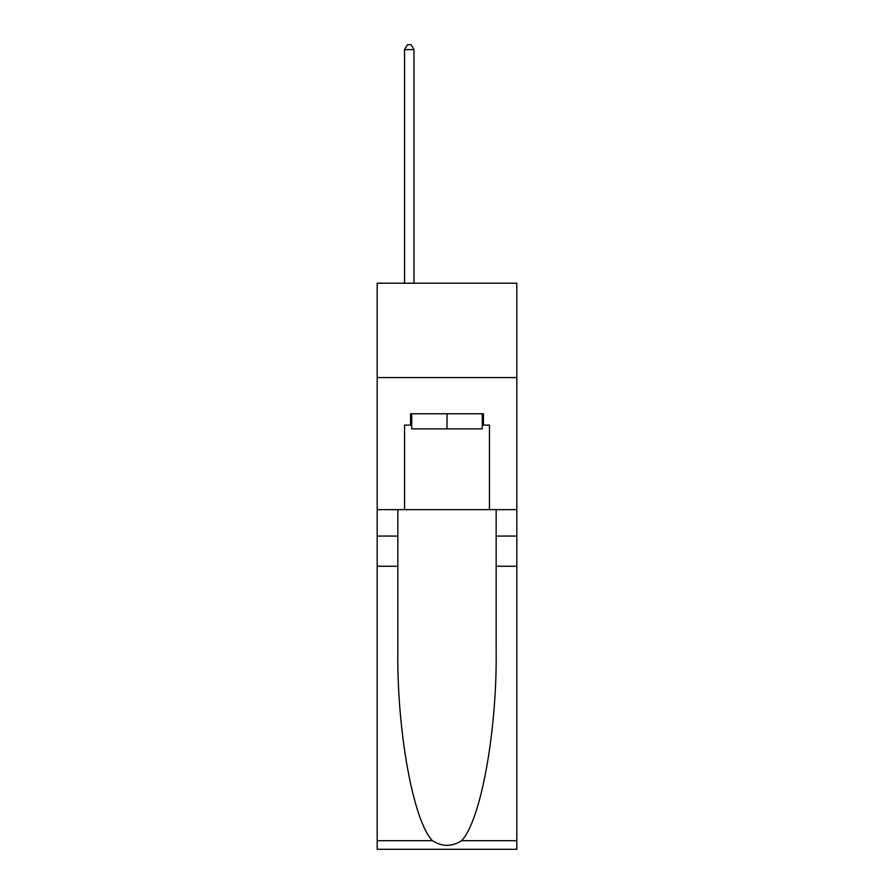 <?xml version="1.0" encoding="UTF-8"?>
<svg xmlns="http://www.w3.org/2000/svg" width="894" height="894" viewBox="0 0 894 894"><rect width="100%" height="100%" fill="white"/><g stroke="black" fill="none" stroke-linecap="round" stroke-linejoin="round"><path stroke-width="1.34" d="M516.821 377.559L516.821 283.208L377.179 283.208L377.179 377.559L516.821 377.559L516.821 509.647L489.454 509.647L489.454 425.108L483.419 425.108L483.419 413.788L410.581 413.788L410.581 425.108L411.709 425.108M482.291 413.788L482.291 428.885L411.709 428.885L411.709 413.788M447 413.788L447 428.885M461.595 840.695L516.821 840.695L516.821 849.3L377.179 849.3L377.179 566.26L397.841 566.26L397.841 650.407C396.835 730.834 413.162 820.692 432.405 840.695C442.128 846.897 451.861 846.897 461.595 840.695C480.838 820.692 497.165 730.834 496.159 650.407L496.159 509.647M496.159 566.26L516.821 566.26L516.821 509.647M377.179 566.26L377.179 377.559M397.841 509.647L397.841 566.26M516.821 840.695L516.821 566.26M377.179 509.647L404.546 509.647L404.546 425.108L410.581 425.108M404.546 509.647L489.454 509.647M482.291 425.108L483.419 425.108M413.978 283.208L413.978 49.606L404.546 49.606L404.546 283.208M404.546 49.606L407.373 44.7L411.151 44.7L413.978 49.606M496.159 536.065L516.821 536.065M397.841 536.065L377.179 536.065M377.179 840.695L432.405 840.695"/></g></svg>
